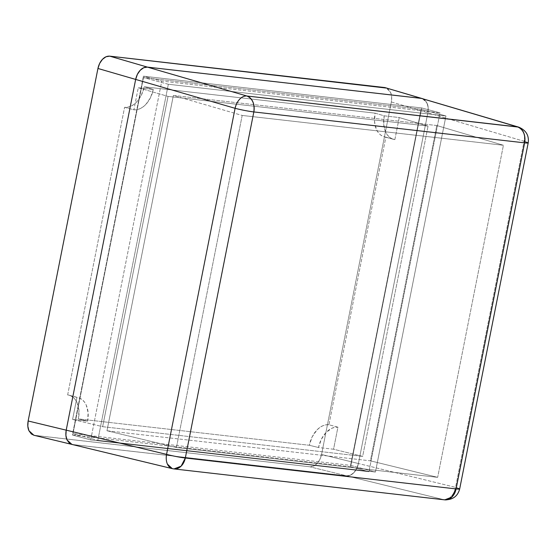 <?xml version="1.0" encoding="UTF-8"?>
<svg xmlns="http://www.w3.org/2000/svg" width="556" height="556" viewBox="0 0 556 556"><rect width="100%" height="100%" fill="white"/><g stroke="black" fill="none" stroke-linecap="round" stroke-linejoin="round"><path stroke-width="0.42" stroke-dasharray="2.78 2.08" d="M386.608 88.029L389.499 90.399L391.285 94.367L391.667 96.772L391.348 101.963L321.549 454.481L319.846 459.513L317.01 463.614L313.48 466.171L309.796 466.79L33.909 435.251M385.968 87.792L386.489 87.98M33.867 435.244L72.676 444.557L34.611 435.376L309.796 466.79L346.652 475.839L72.676 444.557L346.652 475.839L309.796 466.79C312.437 466.964 314.849 465.907 317.01 463.614C319.193 461.355 320.701 458.311 321.549 454.481L358.405 463.523C357.564 467.36 356.048 470.404 353.873 472.663C351.705 474.949 349.3 476.012 346.652 475.839L350.343 475.22L353.873 472.663L356.702 468.555L358.405 463.523L321.549 454.481L391.348 101.963L427.856 112.778L358.405 463.523L427.856 112.778L391.348 101.963C392.022 98.113 391.758 94.861 390.548 92.213L385.927 87.778M173.952 468.93L71.974 444.439L346.645 475.839C349.293 476.005 351.698 474.949 353.866 472.663C356.042 470.404 357.557 467.353 358.405 463.523L455.566 487.376L358.405 463.523L427.849 112.785L524.093 141.3L455.566 487.376L459.673 488.939A13.65 1.008 11.2 0 0 455.566 487.376L524.093 141.3A13.65 9.271 -73.5 0 0 518.685 127.129L523.363 131.577C524.551 134.107 524.794 137.346 524.093 141.3L427.849 112.785C428.523 108.934 428.259 105.689 427.05 103.041C428.266 105.682 428.53 108.927 427.856 112.778L428.176 107.586L427.057 103.034L424.68 99.802L422.775 98.711L427.057 103.034L422.428 98.607M350.627 466.769L72.391 435L143.441 76.179L421.677 107.94L350.627 466.769L421.677 107.94L143.441 76.179L161.754 81.093L439.991 112.854L421.677 107.94L439.991 112.854L368.941 471.683L350.627 466.769L368.941 471.683L90.704 439.914L72.391 435L350.627 466.769M143.441 76.179L72.391 435L90.704 439.914L161.754 81.093L143.441 76.179M72.593 419.432L87.633 421.149L88.105 412.615L86.256 405.122L84.526 402.127L82.344 399.785L79.786 398.193L76.957 397.394L72.593 419.432L87.633 421.149L78.431 418.911L309.317 445.273L318.518 447.51L333.558 449.227L337.923 427.189L334.907 427.314L331.849 428.273L326.038 432.498L321.368 439.247L318.518 447.51L333.558 449.227L362.658 456.372L428.057 126.087L168.044 96.403L102.645 426.681L362.658 456.372L102.645 426.681L72.593 419.432L102.645 426.681L168.044 96.403L138.263 87.751L133.906 109.789L136.915 109.664L139.98 108.705L142.968 106.96L145.783 104.479L150.454 97.731L153.303 89.467L138.263 87.751L133.906 109.789L124.593 107.315L67.651 394.92L76.957 397.394A22.747 15.193 -75 0 1 78.292 397.658A22.747 15.193 -75 0 1 87.633 421.149L78.431 418.911A22.747 15.193 105 0 0 69.132 395.205A22.747 15.193 105 0 0 67.651 394.92L76.957 397.394L72.593 419.432M384.196 115.829L383.716 124.363L385.572 131.855L387.296 134.851L389.478 137.193L392.036 138.791L394.871 139.584L399.236 117.545L384.196 115.829L375.078 113.153L144.192 86.792L153.303 89.467A22.747 15.193 -75 0 1 133.906 109.789L124.593 107.315A22.747 15.193 105 0 0 144.192 86.792L153.303 89.467L138.263 87.751L168.044 96.403L428.057 126.087L399.236 117.545L384.196 115.829L375.078 113.153A22.747 15.193 105 0 0 384.37 136.859A22.747 15.193 105 0 0 385.857 137.144L394.871 139.584A22.747 15.193 -75 0 1 393.53 139.32A22.747 15.193 -75 0 1 384.196 115.829M90.704 439.914L161.754 81.093L439.991 112.854L368.941 471.683L90.704 439.914M337.923 427.189L328.909 424.749L385.857 137.144L394.871 139.584L399.236 117.545L428.057 126.087L362.658 456.372L333.558 449.227L337.923 427.189L328.909 424.749A22.747 15.193 105 0 0 309.317 445.273L318.518 447.51A22.747 15.193 -75 0 1 337.923 427.189M328.909 424.749L325.865 424.84L322.765 425.785L319.735 427.536L316.885 430.045L312.159 436.884L309.317 445.273L78.431 418.911L78.959 410.265L77.096 402.669L75.345 399.639L73.128 397.283L70.529 395.691L67.651 394.92L124.593 107.315L127.644 107.225L130.743 106.286L133.774 104.528L136.623 102.026L141.349 95.18L144.192 86.792L375.078 113.153L374.549 121.806L376.412 129.402L378.163 132.432L380.38 134.788L382.98 136.38L385.857 137.144L328.909 424.749M176.433 447.517L242.18 115.439L503.416 145.269L437.662 477.34L176.433 447.517L106.974 430.761L370.414 460.834L437.662 477.34L176.433 447.517L242.18 115.439L173.368 95.451L106.974 430.761L176.433 447.517M436.801 125.531L173.368 95.451L242.18 115.439L503.416 145.269L436.801 125.531L503.416 145.269L437.662 477.34L370.414 460.834L436.801 125.531L370.414 460.834L106.974 430.761L173.368 95.451L436.801 125.531M443.813 499.684L346.645 475.839L443.813 499.684A13.65 9.306 -76.2 0 0 455.566 487.376C454.704 491.323 453.216 494.374 451.104 496.529C449.026 498.767 446.593 499.816 443.813 499.684L173.027 468.771L443.813 499.684A13.65 10.112 -83.5 0 0 444.737 499.851M71.932 444.425L172.297 468.638M524.093 141.3L528.2 142.871A13.65 1.008 -168.8 0 0 524.093 141.3M168.336 84.255L97.828 440.338L375.439 472.03L445.947 115.954L168.336 84.255L143.476 77.59L72.968 433.666L97.828 440.338L168.336 84.255L445.947 115.954L375.439 472.03L97.828 440.338L72.968 433.666L350.586 465.365L375.439 472.03L350.586 465.365L421.087 109.282L445.947 115.954L421.087 109.282L143.476 77.59L168.336 84.255M423.109 98.857L426 101.22L427.786 105.195L428.169 107.6L427.849 112.785L358.405 463.523L356.695 468.555L353.866 472.663L350.336 475.22L346.645 475.839L72.676 444.557M422.47 98.62L422.991 98.801M350.586 465.365L421.087 109.282L143.476 77.59L72.968 433.666L350.586 465.365M69.132 395.205L78.292 397.658M393.53 139.32L384.37 136.859"/><path stroke-width="0.83" d="M33.909 435.251L31.324 433.958L28.94 430.726L27.821 426.174L28.141 420.982L97.939 68.464L99.649 63.433L102.478 59.325L106.008 56.768L109.699 56.149L386.802 88.119M423.116 98.843L384.884 87.57L421.392 98.384L147.416 67.109L421.392 98.384L384.884 87.57L109.699 56.149L147.416 67.109L109.699 56.149C107.051 55.982 104.646 57.039 102.478 59.325C100.302 61.591 98.787 64.635 97.939 68.464L135.657 79.418C136.505 75.588 138.02 72.544 140.195 70.278C142.364 67.992 144.768 66.935 147.416 67.109L143.726 67.728L140.195 70.278L137.367 74.386L135.657 79.418L97.939 68.464L28.141 420.982L66.206 430.163L135.657 79.418L66.206 430.163L28.141 420.982C27.466 424.833 27.73 428.078 28.94 430.726L33.867 435.244L71.932 444.425L67.005 439.914C65.803 437.266 65.538 434.014 66.206 430.163L65.893 435.355L67.005 439.914L69.389 443.146L70.946 444.098L71.974 444.439L69.389 443.146L67.005 439.914L71.932 444.425L172.297 468.638L167.432 464.142C166.244 461.612 165.952 458.359 166.564 454.377C173.055 456.017 179.303 457.227 185.315 458.005L253.835 111.937L524.621 142.85L456.101 488.919L185.315 458.005A13.65 10.112 96.5 0 1 173.952 468.93A13.65 10.112 96.5 0 1 173.027 468.771A13.65 8.952 -76.4 0 1 172.297 468.638A13.65 8.952 -76.4 0 1 166.564 454.377A13.65 1.008 11.2 0 0 185.315 458.005L181.11 466.178L173.952 468.93L444.737 499.851A13.65 10.112 -83.5 0 0 456.101 488.919L185.315 458.005L253.835 111.937A13.65 1.008 -168.8 0 1 235.084 108.309L166.564 454.377L66.206 430.163C65.538 434.014 65.803 437.266 67.005 439.914L65.893 435.355L66.206 430.163L166.564 454.377L235.084 108.309C236.043 104.382 237.579 101.345 239.699 99.19C241.77 96.952 244.153 95.889 246.843 95.993C252.487 98.523 254.815 103.833 253.835 111.937C247.83 111.158 241.575 109.949 235.084 108.309L135.657 79.425L66.206 430.163L135.657 79.425L235.084 108.309A13.65 8.917 -73.8 0 1 246.843 95.993A13.65 10.112 96.5 0 1 253.835 111.937L524.621 142.85A13.65 10.112 -83.5 0 0 517.622 126.914L246.843 95.993L147.409 67.116C144.768 66.942 142.364 68.006 140.195 70.292C138.02 72.551 136.505 75.595 135.657 79.425L137.36 74.4L140.195 70.292L143.726 67.735L147.409 67.116L246.843 95.993L518.685 127.129C526.025 130.201 529.194 135.449 528.2 142.871L524.621 142.85C525.601 134.754 523.272 129.437 517.622 126.914L421.385 98.398L147.409 67.116L421.385 98.398L517.622 126.914A13.65 9.271 -73.5 0 1 518.685 127.129L423.304 98.94M72.676 444.557L71.932 444.425M528.2 142.871A13.65 1.008 -168.8 0 1 524.621 142.85L456.101 488.919A13.65 1.008 11.2 0 0 459.673 488.939L456.101 488.919L451.896 497.092L444.737 499.851C452.792 499.858 457.776 496.216 459.673 488.939L528.2 142.871M443.813 499.684L444.737 499.851M173.952 468.93L172.297 468.638"/></g></svg>
